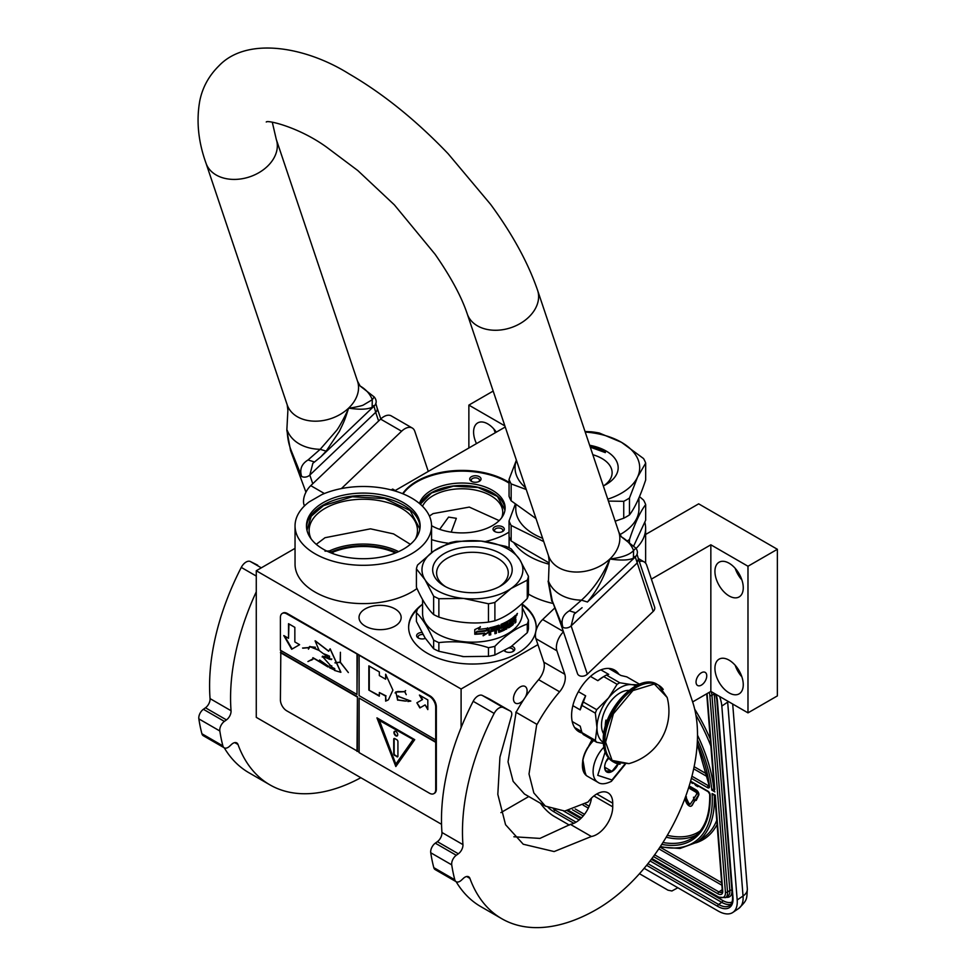 <?xml version="1.0" encoding="UTF-8"?>
<svg xmlns="http://www.w3.org/2000/svg" width="976" height="976" viewBox="0 0 976 976"><rect width="100%" height="100%" fill="white"/><g stroke="black" fill="none" stroke-linecap="round" stroke-linejoin="round"><path stroke-width="1.46" d="M325.008 551.172L330.156 550.879M398.611 551.623A54.168 31.269 -0 0 0 329.876 550.732L333.731 553.929M411.579 553.77A68.259 39.406 -0 0 0 431.563 525.905A68.259 39.406 -0 0 0 393.535 490.562A68.259 39.406 -0 0 0 321.812 494.612L309.099 501.945A68.259 39.406 -0 0 0 295.045 525.905A68.259 39.406 -0 0 0 337.184 562.31A68.259 39.406 -0 0 0 411.579 553.77M417.008 588.528A68.259 39.406 180 0 1 411.579 592.054A68.259 39.406 180 0 1 337.184 600.606A68.259 39.406 180 0 1 295.045 564.189L295.045 525.905M636.047 548.463A68.259 39.406 -0 0 0 645.624 528.321A68.259 39.406 -0 0 0 644.77 522.111M513.608 542.4A68.259 39.406 -0 0 0 548.866 564.14M701.39 672.757A7.564 4.368 -60 0 1 705.184 672.379A7.564 4.368 -60 0 1 706.343 678.442A7.564 4.368 -60 0 1 701.39 685.115A7.564 4.368 -60 0 1 697.608 685.494A7.564 4.368 -60 0 1 696.449 679.43A7.564 4.368 -60 0 1 701.39 672.757M645.624 534.47L698.67 503.848L777.372 549.293L747.982 566.251L710.845 544.803L710.845 691.411L692.643 701.927M710.845 544.803L651.382 579.134M552.587 603.339A68.259 39.406 180 0 1 528.455 594.103M394.999 626.104A21.069 12.163 -0 0 0 401.16 617.503A21.069 12.163 -0 0 0 388.155 606.267A21.069 12.163 -0 0 0 365.195 608.902A21.069 12.163 -0 0 0 359.022 617.503A21.069 12.163 -0 0 0 372.027 628.739A21.069 12.163 -0 0 0 394.999 626.104M402.612 493.685A63.806 36.844 180 0 1 416.825 481.192A63.806 36.844 180 0 1 509.057 482.4M509.057 532.091A63.806 36.844 180 0 1 507.056 533.299A63.806 36.844 180 0 1 485.17 541.558M448.484 543.254A63.806 36.844 180 0 1 431.563 539.643M522.294 604.205A63.806 36.844 180 0 1 536.239 627.202A63.806 36.844 180 0 1 517.561 653.249A63.806 36.844 180 0 1 448.021 661.228A63.806 36.844 180 0 1 408.627 627.202A63.806 36.844 180 0 1 421.693 604.852M537.922 644.636L461.099 688.995L256.273 570.74L295.045 548.353M504.873 425.89L468.87 405.101L493.173 391.071M391.193 489.928L392.681 489.074L395.207 490.525L505.239 427M777.372 549.293L777.372 695.9L747.982 712.858L710.845 691.411M528.797 796.526L500.883 812.63M441.542 824.305L256.273 717.348L256.273 570.74M714.932 668.328A20.032 11.566 -120 0 0 723.68 688.495A20.032 11.566 -120 0 0 739.113 693.863A20.032 11.566 -120 0 0 743.261 684.688A20.032 11.566 -120 0 0 734.513 664.534A20.032 11.566 -120 0 0 719.08 659.166A20.032 11.566 -120 0 0 714.932 668.328M714.932 571.399A20.032 11.566 -120 0 0 723.68 591.566A20.032 11.566 -120 0 0 739.113 596.934A20.032 11.566 -120 0 0 743.261 587.759A20.032 11.566 -120 0 0 734.513 567.593A20.032 11.566 -120 0 0 719.08 562.225A20.032 11.566 -120 0 0 714.932 571.399M747.982 566.251L747.982 712.858M403.015 493.844A63.806 36.844 180 0 1 416.825 481.924A63.806 36.844 180 0 1 509.057 483.132M522.294 604.937A63.806 36.844 180 0 1 536.239 627.556M408.627 627.556A63.806 36.844 180 0 1 417.46 609.219M523.587 699.792A9.65 5.563 -60 0 1 520.281 702.683A9.65 5.563 -60 0 1 515.462 703.159A9.65 5.563 -60 0 1 513.986 695.437A9.65 5.563 -60 0 1 520.281 686.933A9.65 5.563 -60 0 1 525.1 686.457A9.65 5.563 -60 0 1 525.417 697.023M461.099 688.995L461.099 727.62M468.87 405.101L468.87 447.996M496.308 432.148A20.032 11.566 -120 0 0 477.74 422.889A20.032 11.566 -120 0 0 473.592 432.063A20.032 11.566 -120 0 0 476.471 443.604M741.882 676.844A20.032 11.566 60 0 1 735.196 665.278M741.882 579.915A20.032 11.566 60 0 1 735.196 568.349M473.921 482.156A5.636 3.257 -0 0 0 479.375 481.314A5.636 3.257 -0 0 0 476.849 475.861A5.636 3.257 -0 0 0 470.505 477.374A5.636 3.257 -0 0 0 471.396 481.314A5.636 3.257 -0 0 0 473.921 482.156M494.686 526.869A5.636 3.257 -0 0 0 494.686 531.481A5.636 3.257 -0 0 0 502.652 531.481L502.652 531.481A5.636 3.257 -0 0 0 502.652 526.869A5.636 3.257 -0 0 0 494.686 526.869M431.563 525.698A43.188 24.937 -0 0 0 492.477 525.6A43.188 24.937 -0 0 0 505.129 507.971A43.188 24.937 -0 0 0 478.472 484.938A43.188 24.937 -0 0 0 431.404 490.342A43.188 24.937 -0 0 0 419.46 503.494M421.839 632.436A5.636 3.257 -0 0 0 416.813 636.523A5.636 3.257 -0 0 0 418.277 637.987A5.636 3.257 -0 0 0 425.353 638.414M504.311 650.797A5.636 3.257 -0 0 0 505.178 651.431A5.636 3.257 -0 0 0 513.144 651.431L513.144 651.431A5.636 3.257 -0 0 0 511.705 646.222M495.357 432.697A20.032 11.566 60 0 1 493.856 429.001M439.664 529.334L448.57 517.097L456.341 518.317L451.205 532.115M323.117 502.701A56.84 32.818 -0 0 0 306.464 525.905A56.84 32.818 -0 0 0 341.551 556.222A56.84 32.818 -0 0 0 403.491 549.11A56.84 32.818 -0 0 0 420.144 525.905A56.84 32.818 -0 0 0 385.056 495.588A56.84 32.818 -0 0 0 323.117 502.701M472.006 481.607A4.16 2.403 -0 0 1 471.225 480.216A4.16 2.403 -0 0 1 476.459 477.898A4.16 2.403 180 0 1 479.533 480.216A4.16 2.403 180 0 1 478.765 481.607M495.283 531.786A4.16 2.403 180 0 1 494.515 530.383A4.16 2.403 180 0 1 495.735 528.687A4.16 2.403 -0 0 1 500.261 528.175A4.16 2.403 -0 0 1 502.823 530.383A4.16 2.403 -0 0 1 502.054 531.786M420.156 504.092A43.188 24.937 180 0 1 431.404 492.77A43.188 24.937 -0 0 1 477.496 487.134A43.188 24.937 -0 0 1 505.068 509.179M418.887 638.292A4.16 2.403 -0 0 1 418.253 637.523A4.16 2.403 180 0 1 418.106 636.901A4.16 2.403 180 0 1 423.011 634.534M505.775 651.736A4.16 2.403 180 0 1 505.007 650.406M512.546 651.736A4.16 2.403 -0 0 0 513.315 650.333A4.16 2.403 -0 0 0 509.143 647.942M501.652 517.768A40.809 23.558 -0 0 0 502.75 512.339A40.809 23.558 -0 0 0 477.557 490.562A40.809 23.558 -0 0 0 433.088 495.674A40.809 23.558 180 0 0 422.498 506.276M395.439 552.965A51.643 29.817 -0 0 0 332.56 552.355M415.459 538.935A54.168 31.269 -0 0 0 417.472 530.505A54.168 31.269 -0 0 0 384.032 501.615A54.168 31.269 -0 0 0 325.008 508.398A54.168 31.269 180 0 0 309.136 530.505A54.168 31.269 180 0 0 311.149 538.935M306.513 527.113A56.84 32.818 180 0 1 323.117 505.129A56.84 32.818 -0 0 1 384.08 497.784A56.84 32.818 -0 0 1 420.107 527.113M316.273 544.327L325.008 537.715L370.502 528.833L393.56 533.896L410.347 544.327M306.989 530.31L311.21 516.231L323.434 505.666L352.299 496.76L384.886 498.614L410.188 510.607L419.692 528.687L419.631 530.31M429.403 516.048L433.088 513.608L469.31 507.093L499.163 520.611M420.314 504.226L431.514 492.953L453.364 486.17L478.057 487.475L497.406 496.442L504.97 510.082M727.571 701.073A29.683 15.579 55.8 0 1 727.669 702.098L721.825 706.075L737.185 899.982A29.683 15.579 -124.2 0 1 732.866 912.426L738.71 908.461A29.683 15.579 55.8 0 0 743.041 896.017L737.185 899.982M721.825 706.075A29.683 15.579 -124.2 0 0 719.58 696.461M540.387 803.211A29.683 15.579 -124.2 0 0 554.331 816.448L569.301 825.086M732.866 912.426A29.683 15.579 -124.2 0 1 718.031 910.95L644.16 868.311M639.475 873.715L667.999 890.185L671.915 890.978L677.844 887.757M714.261 794.623L712.102 793.586L715.249 795.184L722.74 891.039A7.418 3.892 55.8 0 1 717.946 893.784L653.408 856.513M697.425 739.832A119.462 62.696 -124.2 0 1 711.821 790.121L714.237 788.559M714.786 789.413L707.088 693.582M685.286 797.441L686.482 796.989L685.701 796.318M690.3 804.004A2.074 1.086 -124.2 0 1 688.3 802.26L685.994 797.319M691.52 805.834A4.209 2.208 -124.2 0 0 691.874 805.664A4.209 2.208 -124.2 0 0 692.204 805.322L694.949 800.052M696.23 800.418L698.645 795.367A3.587 1.879 -124.2 0 0 698.438 792.573A3.587 1.879 -124.2 0 0 696.12 789.901L690.459 786.632L689.825 787.059L689.959 788.718L695.62 791.987A1.452 0.769 55.8 0 1 696.559 793.073A1.452 0.769 55.8 0 1 696.644 794.196L694.168 798.039L693.485 797.246L694.204 799.832L696.23 800.418L695.534 799.625L698.023 795.794A3.587 1.879 -124.2 0 0 697.803 793A3.587 1.879 -124.2 0 0 695.498 790.328L689.825 787.059M694.595 797.38L693.485 797.246M689.922 786.985L689.215 785.875M694.546 783.85L695.62 785.399L697.828 786.668L698.438 786.095M691.215 781.922L692.228 783.435L692.875 782.886M693.948 798.905L690.215 804.151A2.074 1.086 55.8 0 1 690.044 804.334A2.074 1.086 55.8 0 1 687.665 802.687L685.262 797.514M695.327 800.491L694.705 800.918L693.326 799.332M684.688 799.039L686.433 802.772A4.209 2.208 -124.2 0 0 691.24 806.091A4.209 2.208 -124.2 0 0 691.581 805.737L694.705 800.918M696.169 799.198L695.534 799.625M689.849 787.4L688.922 786.827M688.556 787.974L689.459 787.669M697.828 786.668L697.755 785.704M692.228 783.435L692.35 782.581M697.206 785.387L695.132 784.192M593.481 740.418A22.558 13.017 120 0 0 590.102 744.151M587.735 747.531A22.558 13.017 120 0 0 582.648 761.024M593.664 740.516A23.741 13.713 120 0 0 582.404 765.33L582.404 764.476A22.558 13.017 120 0 0 582.404 764.83M582.404 765.33A23.741 13.713 120 0 0 587.32 776.201L598.02 782.374C601.021 784.533 605.474 784.192 611.379 781.349L625.262 764.342M605.132 751.984L597.739 775.334L611.989 779.983L624.616 764.415M608.365 757.742A10.382 6.002 120 0 0 604.644 767.258A10.382 6.002 120 0 0 611.989 771.504A10.382 6.002 120 0 0 618.198 763.964M604.669 766.648L605.62 770.808L611.915 771.369L618.211 763.537M611.915 771.369L604.717 767.221M607.877 758.389A8.906 5.136 120 0 1 605.913 761.768L608.78 758.218M592.005 739.564L586.991 749.348M582.94 760.145L585.478 774.737M592.639 739.93L589.467 745.444M582.416 764.391L586.039 775.066M549 562.835L511.156 540.997L511.156 525.454L543.73 541.57M639.475 496.613L643.574 500.127A69.747 40.272 180 0 1 645.673 504.641L645.673 520.184L633.68 546.023M645.673 504.641C640.268 511.619 634.864 523.258 629.471 539.557L629.471 542.363M629.471 539.557A69.747 40.272 180 0 1 627.446 540.814M603.912 485.645A34.758 20.069 180 0 0 612.111 473.128A34.758 20.069 180 0 0 601.936 458.5A34.758 20.069 -0 0 0 592.822 454.718M589.65 445.276A40.809 23.558 180 0 1 606.218 451.083A40.809 23.558 180 0 1 606.218 484.401A40.809 23.558 180 0 1 603.314 485.926M585.027 431.514L591.468 431.807A69.747 40.272 180 0 1 599.301 433.015L621.444 442.299L643.574 458.574A69.747 40.272 180 0 1 645.673 463.1L637.572 477.057L629.471 498.016L629.471 514.901A69.747 40.272 180 0 1 626.69 516.609A69.747 40.272 -0 0 1 623.737 518.207L615.161 521.184M585.21 432.051A62.33 35.978 180 0 1 621.444 442.299A62.33 35.978 180 0 1 637.572 477.057A62.33 35.978 -0 0 1 607.755 499.163M645.673 463.1L645.673 479.985C640.268 496.247 634.864 507.886 629.471 514.901M629.471 498.016A69.747 40.272 -0 0 1 623.737 501.322L608.402 501.091M623.737 501.322L623.737 518.207M526.235 489.501L511.156 483.901L511.156 500.798L536.007 518.585M511.156 500.798A69.747 40.272 -0 0 1 509.057 496.272L509.057 479.387A69.747 40.272 -0 0 0 511.156 483.901M509.057 479.387L516.377 460.16M516.414 460.245A62.33 35.978 -0 0 0 525.686 487.854M638.951 497.858L638.951 508.935A61.586 35.551 180 0 1 620.907 534.079A61.586 35.551 -0 0 1 619.955 534.628M515.255 504.287L509.057 520.928L509.057 536.471A69.747 40.272 -0 0 0 511.156 540.997M509.057 520.928A69.747 40.272 -0 0 0 511.156 525.454M515.779 504.726L515.779 508.935A61.586 35.551 -0 0 0 542.632 538.301M590.285 447.167L605.34 452.608L605.376 451.571L589.919 446.056M528.455 620.163A56.388 32.562 180 0 1 527.967 622.115A56.388 32.562 -0 0 1 527.272 624.054L527.272 632.716A56.388 32.562 0 0 0 527.967 630.777A56.388 32.562 0 0 0 528.455 628.825L528.455 620.163L522.294 607.828M510.765 646.868A50.459 29.134 0 0 0 511.082 646.649L527.272 632.716M527.967 578.219A56.388 32.562 0 0 0 528.455 576.267L519.842 559.797L511.229 548.939A56.388 32.562 180 0 0 505.995 546.401L481.192 541.082L456.39 541.351A56.388 32.562 180 0 0 449.973 542.705L433.783 551.037A50.459 29.134 180 0 1 481.192 541.082A50.459 29.134 180 0 1 519.842 559.797A50.459 29.134 0 0 1 511.082 588.491L527.272 580.147A56.388 32.562 0 0 0 527.967 578.219M528.455 576.267L528.455 594.616A56.388 32.562 180 0 1 527.967 596.568A56.388 32.562 0 0 1 527.272 598.508L527.272 580.147M499.09 586.808A35.831 20.691 0 0 0 507.727 576.572A35.831 20.691 180 0 0 508.264 572.973A35.831 20.691 180 0 0 475.556 552.367A35.831 20.691 180 0 0 437.15 569.386A35.831 20.691 0 0 0 436.601 572.973A35.831 20.691 0 0 0 445.776 586.808M433.271 565.775A39.772 22.96 180 0 1 479.338 547.158A39.772 22.96 180 0 1 511.595 573.754A39.772 22.96 180 0 1 500.554 586.003A39.772 22.96 180 0 1 444.312 586.003A39.772 22.96 180 0 1 433.271 565.775M488.146 632.729L483.181 635.815L484.791 633.4A49.861 28.792 0 0 1 475.214 634.254L477.044 631.948A49.861 28.792 0 0 0 486.377 630.923L488.146 628.105L488.146 632.729L487.951 628.41M483.047 635.474L487.951 632.411M475.507 633.9A49.264 28.45 0 0 0 484.645 633.07L484.791 633.4M474.751 633.924L476.825 631.692L474.775 634.266L474.775 629.605L480.387 626.946L478.618 629.349L480.29 626.604M476.776 631.35A49.264 28.45 0 0 0 486.024 630.35L487.585 627.849M476.825 631.692A49.861 28.792 0 0 0 486.182 630.679L486.024 630.35M478.618 629.349A49.861 28.792 0 0 0 487.768 628.178L486.182 630.679M509.557 625.86L509.557 625.86A49.861 28.792 0 0 0 512.595 623.701L512.766 617.71A49.861 28.792 0 0 0 515.487 615.295L515.877 617.503L515.352 615.429M515.877 617.503L514.791 618.747L515.877 619.199L515.877 622.139L515.352 619.028M515.352 617.332L514.791 618.747M515.877 622.139A49.861 28.792 0 0 1 514.95 623.042L514.95 620.468L514.047 620.077A49.264 28.45 0 0 1 513.071 620.931L513.559 621.126A49.861 28.792 0 0 0 514.547 620.26L514.95 620.468M513.559 621.126L513.071 623.518L513.071 620.931M513.559 623.713L512.656 624.433L513.071 623.518M513.144 624.628A49.861 28.792 0 0 1 508.581 627.836L508.154 627.592A49.264 28.45 0 0 0 512.656 624.433M508.093 627.556L507.666 622.029A49.264 28.45 0 0 1 506.483 622.7L506.886 622.944A49.861 28.792 0 0 0 508.093 622.261M505.653 623.603L505.263 623.347A49.264 28.45 0 0 1 501.749 624.994L502.103 625.274A49.861 28.792 0 0 0 505.653 623.603L505.653 629.471A49.861 28.792 0 0 0 506.886 628.812L506.483 622.7M506.886 628.812L506.886 622.944M505.653 629.008A49.264 28.45 0 0 0 506.483 628.568M502.103 625.274L502.103 626.629A49.861 28.792 0 0 0 504.482 625.543L504.104 625.287M504.482 625.543L504.482 630.057L504.629 625.592M504.482 630.057A49.861 28.792 0 0 1 498.895 632.399L498.577 632.119A49.264 28.45 0 0 0 504.104 629.788M498.297 629.471L497.992 629.178A49.264 28.45 0 0 1 496.101 629.801L496.394 630.106A49.861 28.792 0 0 0 498.297 629.471L498.895 632.399M491.026 628.849L490.769 630.264L491.026 628.849A49.861 28.792 0 0 0 494.905 627.836L494.905 633.705A49.861 28.792 0 0 0 496.394 633.253L496.101 629.801M496.394 633.253L496.394 630.106M494.905 633.314A49.264 28.45 0 0 0 496.101 632.948M494.905 627.836L494.637 627.531A49.264 28.45 0 0 1 490.806 628.532M490.769 630.264A49.861 28.792 0 0 0 494.283 629.374L494.283 630.728L494.027 629.447M499.48 625.531L499.48 630.618L498.895 625.177A49.861 28.792 0 0 1 489.842 627.763L489.159 628.471L489.159 635.12A49.861 28.792 0 0 0 490.769 634.778L490.55 631.301A49.264 28.45 0 0 0 494.027 630.423M490.769 631.618A49.861 28.792 0 0 0 494.283 630.728M490.769 634.778L490.55 631.301M489.159 634.754A49.264 28.45 0 0 0 490.55 634.461M499.48 630.618L499.7 630.752A49.861 28.792 0 0 0 503.457 629.178L503.091 627.117A49.264 28.45 0 0 1 500.688 628.154L500.127 627.812M503.457 627.385A49.861 28.792 0 0 1 501.03 628.434L500.688 628.154M501.03 628.434L501.03 624.359A49.861 28.792 0 0 0 511.936 618.345L511.936 619.699L511.473 618.699M511.936 619.699A49.861 28.792 0 0 1 509.557 621.358L509.118 621.126A49.264 28.45 0 0 0 511.473 619.492M509.374 622.834A49.861 28.792 0 0 0 511.4 621.456L511.4 622.81L510.936 621.785M508.935 623.957L509.374 625.762L508.935 623.957A49.264 28.45 0 0 0 510.936 622.603M509.374 624.189A49.861 28.792 0 0 0 511.4 622.81M496.394 627.605L496.625 627.312A49.861 28.792 0 0 0 498.065 626.836L498.297 628.105A49.861 28.792 0 0 1 496.394 628.739L496.333 627.007A49.264 28.45 -0 0 0 497.76 626.543L497.992 626.86M496.394 628.739L496.101 627.3M513.559 618.418A49.861 28.792 0 0 0 514.791 617.32L514.291 617.137A49.264 28.45 0 0 1 513.071 618.223L513.559 619.772A49.861 28.792 0 0 0 514.95 618.54L514.95 617.393M513.559 619.772L513.071 618.223M501.749 624.994L501.749 626.36M516.548 615.563L516.951 613.77M516.682 615.6L517.182 613.843M517.06 613.733L516.475 615.197L517.426 613.428M422.571 599.557L422.571 613.379A49.861 28.792 0 0 0 468.09 642.062A49.861 28.792 0 0 0 521.538 618.381A49.861 28.792 180 0 0 522.294 613.379L522.294 603.363M416.41 568.862L425.024 579.732A50.459 29.134 -0 0 1 422.742 564.701A50.459 29.134 180 0 1 433.783 551.037L417.594 564.982A56.388 32.562 180 0 0 416.898 566.91A56.388 32.562 0 0 0 416.41 568.862L416.41 587.223C422.157 600.057 427.891 609.17 433.637 614.551A56.388 32.562 0 0 0 438.871 617.076C455.402 622.493 471.945 624.176 488.476 622.127A56.388 32.562 0 0 0 494.893 620.785L494.893 602.424L511.082 588.491A50.459 29.134 0 0 1 463.673 598.447L488.476 603.778A56.388 32.562 0 0 0 494.893 602.424M494.893 620.785C505.69 617.088 516.475 609.658 527.272 598.508M433.637 596.19A56.388 32.562 0 0 0 438.871 598.727L463.673 598.447A50.459 29.134 -0 0 1 425.024 579.732L433.637 596.19L433.637 614.551M438.871 617.076L438.871 598.727M488.476 622.127L488.476 603.778M422.571 604.034L417.594 608.878A56.388 32.562 180 0 0 416.898 610.805A56.388 32.562 0 0 0 416.41 612.757C422.157 618.174 427.891 627.287 433.637 640.085A56.388 32.562 -0 0 0 438.871 642.623C455.402 640.61 471.945 642.293 488.476 647.674A56.388 32.562 0 0 0 494.893 646.319C505.69 635.205 516.475 627.775 527.272 624.054M416.41 612.757L416.41 621.431L425.024 637.889L433.637 648.747A56.388 32.562 -0 0 0 438.871 651.285L463.673 656.616L488.476 656.336L488.476 647.674M438.871 651.285L438.871 642.623M488.476 656.336A56.388 32.562 0 0 0 494.893 654.994L494.893 646.319M494.893 654.994L511.082 646.649M433.637 648.747L433.637 640.085M462.112 656.433A50.459 29.134 0 0 0 463.673 656.616M635.474 547.792L621.431 536.873L618.808 532.042A37.1 26.986 161.4 0 1 609.866 559.004C621.871 557.564 629.764 554.746 633.558 550.549L635.827 548.183C638.158 551.294 637.901 554.307 635.083 557.198L587.43 602.009C597.605 589.894 605.083 575.559 609.866 559.004C620.797 560.602 628.642 560.334 633.412 558.199L635.095 556.393L653.188 611.427A5.941 4.319 161.4 0 0 654.628 607.109L638.414 558.858L636.974 563.164L571.119 625.909L574.095 614.185L582.074 607.694L576.328 612.379M587.43 602.009L581.476 600.167A45.213 32.891 161.4 0 1 548.475 581.11L549.183 561.127L548.475 581.11L552.318 600.996L562.92 627.287C560.736 620.26 562.871 614.758 569.325 610.805L581.476 600.167C593.286 589.492 602.741 575.779 609.866 559.004A37.1 26.986 161.4 0 1 574.315 571.973A37.1 26.986 161.4 0 1 548.475 555.673L467.248 313.906A37.1 26.986 -18.6 0 0 493.087 330.205A37.1 26.986 -18.6 0 0 528.638 317.237A37.1 26.986 -18.6 0 0 537.581 290.275L618.808 532.042M305.939 492.185L290.531 450.473L286.834 430.257L287.896 410.274L287.188 404.82A37.1 26.986 -18.6 0 0 313.04 421.12A37.1 26.986 -18.6 0 0 348.591 408.151C348.298 409.847 339.209 427.756 336.244 430.855L320.201 449.314L308.038 459.964C301.535 463.954 299.412 469.444 301.645 476.434L291.031 450.143C288.676 444.141 287.395 437.504 287.2 430.257A45.213 32.891 -18.6 0 0 320.201 449.314L326.143 451.156L320.775 456.866L314.516 461.99L308.038 459.964M569.325 610.805L575.791 612.843M552.318 600.996L561.285 625.372L562.92 627.287A5.941 4.319 -18.6 0 0 571.119 625.909L587.332 674.16A5.941 4.319 161.4 0 1 579.134 675.538A5.941 4.319 161.4 0 1 577.499 673.635L561.285 625.372M312.845 463.307L309.831 475.056L375.699 412.323L373.82 405.552L372.137 407.358C367.22 409.31 360.852 409.908 348.591 408.151A37.1 26.986 -18.6 0 0 357.521 381.189L360.144 386.032L374.198 396.939L372.283 399.709L363.414 404.979C362.035 406.004 350.018 408.212 348.591 408.151C344.321 421.754 343.772 421.986 339.355 431.392L326.143 451.156M374.137 396.878L374.552 397.342C376.943 400.807 376.699 403.808 373.808 406.358L320.799 456.841M587.332 674.16L653.188 611.427M513.864 836.774L539.935 838.408L570.387 824.366L591.383 836.481L554.136 851.56L523.234 844.228L505.556 824.708L497.821 794.366L499.932 757.132L511.192 716.933A6.381 3.684 120 0 0 510.448 711.126A6.381 3.684 120 0 0 510.338 711.065L503.262 707.539A8.906 5.136 120 0 0 494.161 713.419A189.942 109.666 120 0 0 462.465 831.784A189.942 109.666 120 0 0 462.941 844.606A7.418 4.282 -60 0 1 458.354 853.78L456.268 855.281A7.418 4.282 120 0 0 451.729 864.87A207.754 119.95 120 0 0 454.804 879.766A7.418 4.282 120 0 0 456.158 881.706A189.942 109.666 120 0 0 480.814 906.619L501.81 918.733A189.942 109.666 120 0 0 596.775 909.327A142.459 82.252 120 0 0 692.582 701.756L646.722 565.25A14.835 8.564 120 0 0 644.16 561.908A14.835 8.564 120 0 0 639.304 561.529M494.161 713.419L473.177 701.305A189.942 109.666 120 0 0 441.481 819.669A189.942 109.666 120 0 0 441.957 832.491L462.941 844.606M570.387 824.366A22.558 13.017 120 0 0 591.493 798.075M563.457 631.826A14.835 8.564 120 0 0 556.906 650.809L535.922 638.682L543.803 662.143A14.835 8.564 120 0 1 538.606 679.674A115.449 66.661 120 0 0 516.084 712.309L508.032 761.853L513.144 781.361L524.441 794.013L545.425 806.127L564.799 811.056L588.077 801.991A22.558 13.017 120 0 1 608.06 792.866A22.558 13.017 120 0 1 612.733 803.187L612.733 806.823A22.558 13.017 120 0 1 591.383 836.481M535.922 638.682A14.835 8.564 -60 0 1 542.656 619.528L554.551 608.207M466.662 876.509L469.907 878.376A7.418 4.282 -60 0 0 468.651 876.802A7.418 4.282 -60 0 0 463.417 878.315L461.404 880.193A7.418 4.282 120 0 1 456.158 881.706L435.174 869.592A7.418 4.282 -60 0 1 433.808 867.652A207.754 119.95 120 0 1 430.745 852.756A7.418 4.282 -60 0 1 435.284 843.166L437.37 841.666A7.418 4.282 120 0 0 441.957 832.491M473.177 701.305A8.906 5.136 -60 0 1 482.278 695.424L489.354 698.95A6.381 3.684 -60 0 1 489.464 699.011A6.381 3.684 -60 0 1 489.574 699.084M515.779 712.151L536.763 724.265L529.016 773.98L533.835 792.927L545.413 806.139M516.084 712.309L536.763 724.265M556.906 650.809L564.787 674.257A14.835 8.564 -60 0 1 559.59 691.789A115.449 66.661 120 0 0 537.068 724.424M469.907 878.376A189.942 109.666 120 0 0 501.81 918.733M618.955 674.343A35.612 20.557 120 0 0 614.587 670.085A35.612 20.557 120 0 0 587.137 679.625A35.612 20.557 120 0 0 571.594 715.469A35.612 20.557 120 0 0 578.975 731.768A35.612 20.557 120 0 0 582.245 733.061M256.273 591.81A189.942 109.666 120 0 0 230.568 697.901A189.942 109.666 120 0 0 231.044 710.723A7.418 4.282 -60 0 1 226.456 719.898L224.37 721.398A7.418 4.282 120 0 0 219.832 730.987A207.754 119.95 120 0 0 222.894 745.884A7.418 4.282 120 0 0 224.26 747.823A7.418 4.282 120 0 0 229.506 746.298L231.507 744.432A7.418 4.282 -60 0 1 236.753 742.919A7.418 4.282 -60 0 1 237.998 744.493A189.942 109.666 120 0 0 269.901 784.85A189.942 109.666 120 0 0 360.827 777.713M256.273 576.072L241.279 567.41A189.942 109.666 120 0 0 209.584 685.786A189.942 109.666 120 0 0 210.06 698.609L231.044 710.723M305.024 505.385L304.024 504.799L304.414 505.971M304.024 504.799A14.835 8.564 -60 0 1 310.758 485.645L380.616 419.107A14.835 8.564 -60 0 1 391.278 415.898L412.262 428.025A14.835 8.564 120 0 0 401.6 431.221L341.38 488.586M224.273 747.823A189.942 109.666 120 0 0 248.917 772.736L269.901 784.85M224.26 747.823L203.276 735.709A7.418 4.282 -60 0 1 201.91 733.757A207.754 119.95 120 0 1 198.848 718.873A7.418 4.282 -60 0 1 203.386 709.284L205.472 707.783A7.418 4.282 120 0 0 210.06 698.609M241.279 567.41A8.906 5.136 -60 0 1 250.381 561.529L257.457 565.067A6.381 3.684 -60 0 1 257.566 565.128A6.381 3.684 -60 0 1 257.676 565.189M428.281 471.432L414.824 431.368A14.835 8.564 120 0 0 412.262 428.025M578.402 691.655L585.649 695.839L583.319 701.988L596.69 709.698A36.649 21.167 120 0 0 595.348 713.151L596.983 727.681L595.348 740.369A36.649 21.167 120 0 0 596.69 742.272L603.363 743.48M590.468 676.417L597.837 680.675L603.729 676.6L617.1 684.31L608.536 697.95L596.69 709.698M600.887 669.865L608.731 674.392L606.401 675.05L619.772 682.773L631.618 684.627A32.647 18.849 120 0 0 608.536 697.95A32.647 18.849 120 0 0 596.983 727.681M638.17 684.774L631.618 684.627A32.647 18.849 120 0 1 635.937 685.847M608.719 668.426L620.919 675.477L626.812 676.88L639.524 684.213M572.217 721.532L580.195 726.144L581.989 732.647A36.649 21.167 120 0 0 583.319 734.55L596.69 742.272M574.608 727.51L581.647 731.573M581.989 732.647L595.348 740.369M572.863 705.648L580.195 709.881L581.989 705.428L595.348 713.151M580.195 709.881A34.136 19.703 -60 0 1 585.649 695.839M581.989 705.428A36.649 21.167 -60 0 1 583.319 701.988M617.1 684.31A36.649 21.167 -60 0 1 619.772 682.773M603.729 676.6A36.649 21.167 -60 0 1 605.071 675.782A36.649 21.167 -60 0 1 606.401 675.05M597.837 680.675A34.136 19.703 -60 0 1 603.29 676.819L605.071 675.782M596.983 727.73A32.647 18.849 120 0 0 603.302 742.382M628.947 690.41A26.267 15.165 -60 0 0 601.497 725.095A26.267 15.165 120 0 0 603.754 734.037M620.053 764.245A44.518 25.705 -60 0 1 614.026 762.293L628.947 763.61L612.111 760.438L605.608 742.15L613.392 713.81L632.875 690.581L654.347 684.03L667.145 697.45L658.544 685.176A44.518 25.705 -60 0 1 663.253 689.422M607.194 720.861L605.913 720.117A24.485 14.14 120 0 0 605.279 725.827A24.485 14.14 120 0 0 605.291 726.693M603.07 732.817A24.485 14.14 120 0 0 603.424 733.037L603.863 733.293M627.544 690.422A24.485 14.14 -60 0 1 627.91 690.63L628.349 690.886M605.913 720.117L605.913 724.607M607.133 721.044A2.965 1.708 -120 0 0 606.523 721.179A2.965 1.708 -120 0 0 605.913 722.545A2.965 1.708 -120 0 0 606.157 723.826M606.743 721.093A2.965 1.708 -120 0 0 606.413 723.045M434.174 793.427A8.906 5.136 -120 0 0 434.491 793.268A8.906 5.136 -120 0 0 436.333 789.194L436.333 706.807A8.906 5.136 -120 0 0 430.038 695.9L287.334 613.501A8.906 5.136 -120 0 0 282.881 613.062A8.906 5.136 -120 0 0 282.576 613.27M435.711 742.309L359.107 698.084L359.107 752.606L429.416 793.195A8.906 5.136 -120 0 0 433.869 793.634A8.906 5.136 -120 0 0 435.711 789.56L435.711 707.161A8.906 5.136 -120 0 0 429.416 696.266L357.423 654.213L357.009 694.448L280.405 650.223L280.405 617.503A8.906 5.136 -120 0 1 282.247 613.428L282.881 613.062M280.832 650.467L280.405 699.902A8.906 5.136 -120 0 0 286.7 710.796L359.107 752.118M357.423 654.213L286.7 613.867A8.906 5.136 -120 0 0 282.247 613.428M427.817 709.601L427.817 699.914L419.424 695.071L422.132 699.768L416.886 702.793L419.863 707.929L425.109 704.904L427.817 709.601M388.436 699.768L392.925 690.13L385.63 674.221L385.63 679.198L379.335 675.563L379.335 671.927L368.843 665.864L368.843 690.093L379.335 696.156L379.335 692.521L385.63 696.156L385.63 701.122L387.838 700.134M388.021 700.024L385.63 701.122M410.823 701.073L397.134 695.961L397.574 700.024L395.927 692.082L404.698 691.716L406.236 694.656L404.869 691.716L405.626 690.642L404.674 691.545L395.817 691.923L397.671 700.182L397.232 696.132L410.823 701.073M397.781 700.036L405.394 701.11L397.781 700.036M359.107 655.677L359.107 695.656L435.711 739.881M359.107 698.084L436.126 742.065M395.829 766.538L414.727 739.662L376.943 717.86L395.829 766.538M280.832 652.395L357.423 696.62L357.423 751.154M357.009 751.386L357.423 696.62M280.405 652.639L357.009 696.864M283.784 635.571L291.69 649.26L299.595 644.697L294.85 641.952L294.85 627.348L288.53 623.701L288.53 638.304L283.784 635.571M327.899 666.937L312.967 657.714L334.939 670.317M332.84 667.852L334.524 668.462L332.596 667.633L332.45 669.109L319.591 659.971L326.387 665.864L312.796 657.8M329.229 656.116L329.449 659.251L322.568 656.153L322.141 656.958M329.681 665.254L331.852 665.961M319.14 650.187L309.819 646.441L308.733 647.539L302.572 648.027L308.623 647.759L308.453 649.162L309.965 646.698L319.176 650.467M324.13 653.932L328.18 655.543M340.905 672.244L330.156 648.82M328.778 651.187L315.358 640.878M311.625 660.142L313.516 658.519L307.94 661.545L313.784 658.69M311.466 659.886L307.94 661.545M335 662.68L340.295 662.423L348.359 672.562L340.404 662.277L340.404 652.273L340.185 662.155L335 662.68M357.009 654.457L357.009 694.448M425.109 704.904L427.817 708.637M416.886 702.793L420.278 707.698M422.132 699.768L417.313 702.549M420.266 695.546L422.559 699.524M368.843 690.093L379.335 695.668M369.27 666.108L369.27 689.861M385.63 679.198L386.057 674.831M385.63 696.156L386.057 700.878M379.335 692.521L386.057 695.912M395.927 691.862L395.085 692.984M397.354 696.071L398.623 695.961M405.613 700.951L406.565 701.024M407.956 701.524L410.798 701.049M404.674 691.545L405.504 690.569M404.698 691.716L397.964 691.569M396.036 692.021L398.171 691.447M397.988 699.926L405.199 700.939M377.614 718.238L396.171 766.062M284.626 636.059L292.105 649.016M288.53 638.304L288.945 623.945M328.058 666.84L326.387 665.864M329.681 667.804L334.975 670.195M331.462 659.532L322.702 656.409L325.423 656.592M329.046 659.068L331.535 659.471M309.868 646.405L308.501 648.918M309.965 646.698L315.431 647.234M331.816 658.971L329.644 659.325L329.498 656.287M334.829 668.914L332.682 669.207L332.743 667.889L334.707 668.828M332.682 667.596L332.523 668.731M329.4 656.018L329.62 659.154M302.902 648.198L308.794 647.661M334.512 670.427L340.795 672.305L330.047 648.869L328.668 651.273L315.089 640.829L319.189 650.553L331.34 659.605L322.47 656.543L334.744 670.292M335.073 662.96L340.404 662.216M379.188 719.873L413.324 739.588L395.829 764.11L379.188 719.873M378.761 720.117L413.324 739.588M412.909 739.832L395.829 764.11M397.72 734.721A2.672 1.537 -120 0 0 396.561 732.037A2.672 1.537 -120 0 0 394.499 731.317A2.672 1.537 -120 0 0 393.95 732.537A2.672 1.537 -120 0 0 395.109 735.233A2.672 1.537 -120 0 0 397.171 735.941A2.672 1.537 -120 0 0 397.72 734.721M396.878 756.754A1.488 0.854 -120 0 0 397.622 756.827A1.488 0.854 -120 0 0 397.927 756.144L397.927 741.601A1.488 0.854 -120 0 0 396.878 739.784L394.78 738.576A1.488 0.854 -120 0 0 394.048 738.503A1.488 0.854 -120 0 0 393.731 739.186L393.731 753.716A1.488 0.854 -120 0 0 394.78 755.534L397.305 756.51A1.488 0.854 -120 0 0 397.805 756.656M394.719 731.231A2.672 1.537 -120 0 0 394.365 732.305A2.672 1.537 -120 0 0 395.39 734.843A2.672 1.537 -120 0 0 397.366 735.794M394.28 738.429A1.488 0.854 -120 0 0 394.158 738.942L394.158 753.484A1.488 0.854 -120 0 0 395.207 755.302L397.305 756.51M396.573 552.501A52.972 30.585 -0 0 0 331.608 551.806M728.413 701.561A14.835 9.284 175.5 0 1 727.669 702.098L743.041 896.017A14.835 9.284 175.5 0 0 747.335 888.782L732.695 704.038M716.042 694.412A23.741 12.456 55.8 0 1 717.409 700.878L732.988 897.566A23.741 12.456 55.8 0 1 717.665 906.338L646.612 865.322M573.864 823.317L553.965 811.825A23.741 12.456 55.8 0 1 548.207 807.469M717.409 700.878A1.488 0.927 175.5 0 1 716.97 700.292L715.689 694.217M732.988 897.566A1.488 0.927 175.5 0 1 732.549 896.968L716.97 700.292M732.549 896.968C732.781 900.75 731.841 903.617 729.743 905.582A22.265 11.688 55.8 0 1 718.617 904.471L647.942 863.675M717.665 906.338A1.488 0.854 -60 0 1 718.617 904.471L721.752 902.349L650.065 860.954M576.06 822.17L554.917 809.97A22.265 11.688 55.8 0 1 553.416 809.019M553.965 811.825A1.488 0.854 -60 0 1 554.917 809.97L555.515 809.568M731.048 904.301A22.265 11.688 55.8 0 1 721.752 902.349A1.488 0.854 -60 0 0 722.704 900.482L651.346 859.283M579.122 819.999L563.677 811.08M732.134 902.044A20.777 10.907 55.8 0 1 722.704 900.482M580.769 818.535L567.446 810.849M726.12 897.286A14.835 7.784 -124.2 0 0 731.915 890.38L716.689 698.096M731.915 890.38A1.488 0.927 -4.5 0 0 729.828 890.49L714.237 693.802A13.359 7.015 -124.2 0 0 714.2 693.35M714.639 693.607A1.488 0.927 -4.5 0 0 714.237 693.802L711.943 695.363L727.523 892.052L729.828 890.49A13.359 7.015 -124.2 0 1 727.876 896.09L725.583 897.652A13.359 7.015 55.8 0 0 727.523 892.052A1.488 0.927 175.5 0 1 725.424 892.149A11.871 6.234 55.8 0 1 717.763 896.541L651.919 858.526M711.126 691.581A13.359 7.015 55.8 0 1 711.943 695.363A1.488 0.927 175.5 0 1 709.845 695.461L725.424 892.149M651.712 858.795L718.068 897.115A1.488 0.854 -60 0 1 717.763 896.541M581.476 817.851L568.959 810.629M709.198 692.362A11.871 6.234 55.8 0 1 709.845 695.461M572.534 809.824L583.184 815.973M660.386 846.485A119.462 62.696 -124.2 0 0 712.102 793.586M711.821 790.121L714.883 791.89M690.605 781.178L707.832 791.121A2.965 1.562 55.8 0 1 710.125 794.745A116.486 61.134 55.8 0 1 661.765 844.374M697.254 743.419A116.486 61.134 55.8 0 1 709.467 786.449A2.965 1.562 55.8 0 1 707.563 787.656L691.386 778.323M575.23 808.97L584.502 814.313M722.74 891.039A1.488 0.927 175.5 0 1 722.301 890.441L714.786 795.538L713.066 794.537M722.301 890.441L721.874 892.21A5.941 3.111 55.8 0 1 718.897 891.918L654.64 854.817M717.946 893.784A1.488 0.854 -60 0 1 718.897 891.918L722.24 889.648M660.069 846.973L679.979 848.473L696.449 842.471A120.939 63.477 -124.2 0 0 714.286 795.245M697.511 735.196A120.939 63.477 55.8 0 1 713.798 788.852L714.273 789.12M707.832 791.121A1.488 0.854 120 0 0 708.137 791.695A1.488 0.854 120 0 0 708.625 791.731M710.125 794.745A1.488 0.964 177.8 0 1 709.686 794.098C710.223 814.972 704.696 829.466 693.119 837.554A115.009 60.366 55.8 0 1 662.96 842.495M707.563 787.656A1.488 0.854 -60 0 1 708.515 785.79L691.935 776.225M709.467 786.449A1.488 0.891 173.3 0 1 709.04 785.924A1.488 0.781 55.8 0 1 708.515 785.79L708.979 785.473M588.308 808.116L583.123 805.127M721.886 885.244L658.824 848.827M696.449 842.471L703.135 837.933A120.939 63.477 -124.2 0 0 716.75 820.365M710.857 746.042A120.939 63.477 -124.2 0 0 695.912 715.115M696.278 835.09A115.009 60.366 55.8 0 1 666.205 837.213M707.612 776.872L693.68 768.832M589.175 806.2L585.173 803.895M721.691 882.707L659.983 847.083M695.912 842.825A122.427 64.257 -124.2 0 0 717.079 824.452M710.321 739.198A122.427 64.257 -124.2 0 0 694.68 709.125M700.146 830.991A113.521 59.585 55.8 0 1 667.316 835.334M707.051 774.139L694.131 766.685M688.3 802.26L687.665 802.687M692.204 805.322L691.581 805.737M696.12 789.901L695.498 790.328M698.645 795.367L698.023 795.794M603.839 747.226A23.741 13.713 120 0 0 598.02 782.374M633.412 558.199L633.558 550.549A45.213 32.891 -18.6 0 0 621.834 537.117M272.292 122.232L276.293 139.422A37.1 26.986 161.4 0 1 267.363 166.384A37.1 26.986 161.4 0 1 231.812 179.352A37.1 26.986 161.4 0 1 205.96 163.053C198.213 141.459 196.176 120.658 199.824 100.65C202.532 87.413 208.84 75.872 218.758 66.026C246.684 36.271 305.622 46.604 349.054 73.859C383.019 93.598 416.032 120.207 448.082 153.683L490.623 204.387C512.449 234.142 528.101 262.764 537.581 290.275M360.559 386.264A45.213 32.891 161.4 0 1 372.283 399.709L372.137 407.358M300.01 474.519A5.941 4.319 -18.6 0 0 301.645 476.434A5.941 4.319 161.4 0 0 309.831 475.056L312.747 483.742M378.615 421.01L375.699 412.323A5.941 4.319 -18.6 0 0 377.126 408.005L375.748 403.259M593.896 795.952L612.733 806.823M596.775 793.976L612.733 803.187M538.606 679.674L559.59 691.789M543.803 662.143L564.787 674.257M563.335 631.472L542.656 619.528M454.804 879.766L433.808 867.652M451.729 864.87L430.745 852.756M456.268 855.281L435.284 843.166M437.37 841.666L458.354 853.78M503.262 707.539L482.278 695.424M510.338 711.065L489.354 698.95M575.681 728.987A35.612 20.557 120 0 0 577.499 729.182M611.61 670.097A35.612 20.557 120 0 0 610.525 668.621M324.398 493.527L310.758 485.645M401.6 431.221L380.616 419.107M234.765 742.626L237.998 744.493M222.894 745.884L201.91 733.757M219.832 730.987L198.848 718.873M224.37 721.398L203.386 709.284M205.472 707.783L226.456 719.898M261.3 567.837L250.381 561.529M612.928 761.658L614.026 762.293A44.518 25.705 -60 0 1 604.803 741.906A44.518 25.705 -60 0 1 624.237 697.108A44.518 25.705 -60 0 1 658.544 685.176L657.446 684.542A44.518 25.705 -60 0 0 623.139 696.474A44.518 25.705 -60 0 0 603.705 741.272A44.518 25.705 -60 0 0 612.928 761.658C606.572 757.693 603.351 750.69 603.266 740.662C601.985 710.516 638.341 671.598 657.446 684.542M430.038 695.9L429.416 696.266M436.333 706.807L435.711 707.161M436.333 789.194L435.711 789.56M287.334 613.501L286.7 613.867M431.563 525.905L431.563 552.623M509.106 536.593L509.106 547.829M645.624 528.321L645.624 563.189M747.335 888.782C746.664 899.152 747.775 899.689 738.71 908.461M718.068 897.115L725.583 897.652M568.422 810.714L581.22 818.108M706.722 693.79L714.383 790.523M709.686 794.098L708.137 791.695L690.508 781.52M697.218 743.956L709.259 785.863M691.24 806.091L691.874 805.664M266.289 122.012L266.265 122.024C266.753 119.719 298.668 126.868 326.789 147.291L357.777 170.532L394.377 204.887L435.125 254.309C450.875 277.013 461.575 296.887 467.248 313.906M549.183 561.115L548.475 555.673M287.188 404.82L205.96 163.053M357.521 381.189L276.293 139.422M548.109 581.11L551.806 601.326M638.414 558.858L637.023 554.112M286.834 430.257L287.896 410.274M312.808 463.344L314.516 461.99M377.126 408.005L380.799 418.924M638.304 558.516L644.16 561.908M489.464 699.011L510.448 711.126M628.922 763.622A54.314 54.314 0 0 0 667.145 697.413M433.869 793.634L434.491 793.268"/></g></svg>
